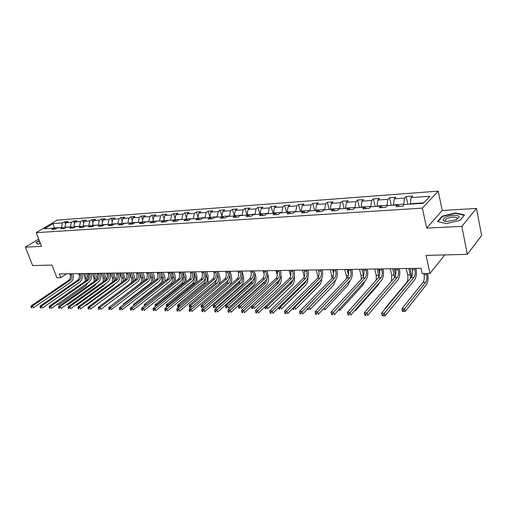 <?xml version="1.0" encoding="UTF-8"?>
<svg xmlns="http://www.w3.org/2000/svg" width="507" height="507" viewBox="0 0 507 507"><rect width="100%" height="100%" fill="white"/><g stroke="black" fill="none" stroke-linecap="round" stroke-linejoin="round"><path stroke-width="0.76" d="M438.219 191.114L57.272 220.114L36.206 232.662L422.369 208.117L438.219 191.114L442.224 210.494L426.66 228.087L461.801 226.414L476.46 208.415L442.224 210.494M476.46 208.415L481.65 235.521L467.372 254.343L426.045 255.414L429.968 273.419L444.804 254.926M38.697 239.07L25.35 247.143L32.644 265.573L51.993 265.072L56.879 277.709L60.796 277.665L66.506 273.837M461.801 226.414L467.372 254.343M55.58 228.949L53.9 228.131L51.796 229.398L55.212 229.17L57.316 227.897L62.843 227.529L60.739 228.803L64.224 228.575L66.328 227.288L71.962 226.914L69.865 228.201L73.426 227.966L75.524 226.673L81.272 226.287L79.181 227.586L82.812 227.345L84.903 226.04L90.778 225.64L88.687 226.959L92.401 226.711L94.486 225.393L100.481 224.988L98.396 226.318L102.186 226.065L104.271 224.734L110.393 224.322L108.314 225.659L112.18 225.406L114.259 224.062L120.514 223.638L118.442 224.988L122.396 224.728L124.462 223.372L130.857 222.941L128.791 224.309L132.828 224.037L134.894 222.668L141.421 222.231L139.362 223.606L143.494 223.333L145.547 221.952L152.22 221.502L150.173 222.89L154.394 222.611L156.441 221.217L163.267 220.76L161.226 222.161L165.542 221.876L167.583 220.469L174.56 220L172.532 221.413L176.949 221.122L178.971 219.702L186.113 219.22L184.098 220.653L188.617 220.349L190.626 218.916L197.933 218.422L195.93 219.867L200.557 219.563L202.553 218.111L210.031 217.604L208.041 219.068L212.775 218.751L214.759 217.288L222.415 216.774L220.437 218.244L225.285 217.928L227.256 216.445L235.096 215.919L233.138 217.408L238.106 217.078L240.058 215.583L248.088 215.044L246.149 216.546L251.231 216.21L253.17 214.702L261.397 214.144L259.476 215.665L264.692 215.323L266.606 213.796L275.041 213.225L273.14 214.765L278.482 214.41L280.377 212.864L289.022 212.281L287.146 213.834L292.628 213.472L294.497 211.913L303.363 211.318L301.513 212.889L307.134 212.515L308.978 210.937L318.079 210.323L316.254 211.913L322.021 211.533L323.84 209.936L333.181 209.309L331.382 210.912L337.307 210.519L339.094 208.909L348.683 208.263L346.908 209.885L352.992 209.48L354.754 207.857L364.596 207.192L362.86 208.833L369.109 208.415L370.832 206.774L380.947 206.089L379.249 207.75L385.669 207.325L387.361 205.658L397.754 204.955L396.087 206.634L402.691 206.197L404.339 204.511L423.396 203.231L429.942 196.26L411.076 197.629L412.666 196.006L406.158 196.488L407.875 204.277M53.9 228.131L44.356 228.771L53.007 223.606L62.538 222.915L64.585 221.686L65.555 224.271M406.158 196.488L404.554 198.104L394.256 198.852L395.885 197.248L389.547 197.711L387.906 199.314L377.88 200.037L379.54 198.452L373.374 198.909L371.701 200.487L361.941 201.197L363.633 199.625L357.625 200.069L355.92 201.634L346.408 202.325L348.138 200.766L342.282 201.203L340.546 202.749L331.28 203.421L333.036 201.881L327.326 202.306L325.564 203.833L316.533 204.492L318.314 202.971L312.749 203.377L310.956 204.891L302.153 205.531L303.959 204.029L298.528 204.429L296.715 205.931L288.128 206.552L289.953 205.062L284.661 205.449L282.824 206.938L274.445 207.54L276.296 206.07L271.131 206.45L269.268 207.921L261.092 208.51L262.962 207.052L257.917 207.42L256.041 208.878L248.056 209.461L249.945 208.009L245.02 208.377L243.126 209.816L235.33 210.38L237.238 208.947L232.428 209.302L230.514 210.728L222.896 211.286L224.816 209.866L220.12 210.209L218.194 211.622L210.747 212.167L212.687 210.76L208.098 211.096L206.153 212.496L198.877 213.029L200.829 211.634L196.342 211.964L194.384 213.352L187.273 213.865L189.238 212.49L184.852 212.813L182.881 214.188L175.929 214.689L177.906 213.327L173.609 213.643L171.632 215L164.832 215.494L166.822 214.144L162.62 214.455L160.63 215.798L153.976 216.286L155.972 214.943L151.866 215.247L149.869 216.584L143.354 217.053L145.363 215.722L141.339 216.02L139.33 217.345L132.961 217.807L134.97 216.489L131.034 216.781L129.019 218.092L122.783 218.549L124.804 217.243L120.945 217.528L118.93 218.828L112.82 219.271L114.842 217.978L111.071 218.257L109.043 219.544L103.06 219.975L105.088 218.694L101.394 218.967L99.359 220.247L93.497 220.672L95.531 219.398L91.913 219.67L89.872 220.932L84.13 221.35L86.171 220.089L82.622 220.355L80.581 221.61L74.954 222.015L76.994 220.767L73.515 221.027L71.468 222.269L65.954 222.668L68.001 221.432L64.585 221.686M429.968 273.419L422.166 273.507L421.006 268.273L59.363 273.945L60.796 277.665M65.181 227.992L64.852 227.111L70.473 227.009M64.554 228.378L62.843 227.529M65.954 222.668L64.852 227.111M71.468 222.269L70.372 226.737M74.218 227.478L73.851 226.502L79.586 226.395M73.711 227.789L71.962 226.914M74.954 222.015L73.851 226.502M80.581 221.61L79.485 226.122M83.433 226.959L83.034 225.881L88.883 225.773M83.059 227.193L81.272 226.287M84.13 221.35L83.034 225.881M89.872 220.932L88.782 225.495M92.838 226.433L92.407 225.247L98.371 225.133M92.597 226.585L90.778 225.64M93.497 220.672L92.407 225.247M99.359 220.247L98.269 224.848M102.439 225.907L101.97 224.601L108.054 224.481M102.344 225.964L100.481 224.988M103.06 219.975L101.97 224.601M109.043 219.544L107.953 224.195M112.212 225.292L111.736 223.936L117.947 223.815M112.294 225.33L110.393 224.322M112.82 219.271L111.736 223.936M118.93 218.828L117.846 223.524M122.143 224.519L121.705 223.264L128.043 223.131M122.453 224.69L120.514 223.638M122.783 218.549L121.705 223.264M129.019 218.092L127.941 222.839M132.283 223.726L131.883 222.573L138.36 222.434M132.84 224.031L130.857 222.941M132.961 217.807L131.883 222.573M139.33 217.345L138.259 222.142M142.638 222.909L142.29 221.87L148.9 221.724M143.411 223.34L141.421 222.231M143.354 217.053L142.29 221.87M149.869 216.584L148.798 221.426M153.222 222.066L152.918 221.153L159.673 221.001M154.204 222.624L152.22 221.502M153.976 216.286L152.918 221.153M160.63 215.798L159.572 220.697M164.034 221.204L163.774 220.412L170.682 220.26M165.244 221.895L163.267 220.76M164.832 215.494L163.774 220.412M171.632 215L170.58 219.956M175.086 220.304L174.877 219.664L181.937 219.499M176.525 221.147L174.56 220M175.929 214.689L174.877 219.664M182.881 214.188L181.836 219.195M186.392 219.385L186.234 218.897L193.446 218.726M188.065 220.387L186.113 219.22M187.273 213.865L186.234 218.897M194.384 213.352L193.344 218.416M197.945 218.428L197.844 218.111L205.12 217.617L205.221 217.934M199.878 219.607L197.933 218.422M198.877 213.029L197.844 218.111M206.153 212.496L205.12 217.617M209.822 217.623L209.727 217.307L217.173 216.8L217.269 217.116M211.964 218.809L210.031 217.604M210.747 212.167L209.727 217.307M218.194 211.622L217.173 216.8M221.977 216.8L221.882 216.483L229.5 215.963L229.601 216.286M224.335 217.991L222.415 216.774M222.896 211.286L221.882 216.483M230.514 210.728L229.5 215.963M232.428 209.302L234.411 215.963L234.323 215.64L242.124 215.114L242.219 215.437M236.997 217.154L235.096 215.919M235.33 210.38L234.323 215.64M243.126 209.816L242.124 215.114M247.156 215.107L247.061 214.778L255.053 214.233L255.148 214.569M249.97 216.293L248.088 215.044M248.056 209.461L247.061 214.778M256.041 208.878L255.053 214.233M260.205 214.227L260.11 213.891L268.292 213.339L268.387 213.675M263.266 215.418L261.397 214.144M261.092 208.51L260.11 213.891M269.268 207.921L268.292 213.339M273.565 213.327L273.476 212.991L281.86 212.42L281.955 212.763M276.885 214.512L275.041 213.225M274.445 207.54L273.476 212.991M282.824 206.938L281.86 212.42M287.26 212.401L287.171 212.059L295.765 211.482L295.86 211.825M290.853 213.593L289.022 212.281M288.128 206.552L287.171 212.059M296.715 205.931L295.765 211.482M301.304 211.457L301.209 211.108L310.024 210.513L310.113 210.861M305.17 212.642L303.363 211.318M302.153 205.531L301.209 211.108M310.956 204.891L310.024 210.513M315.696 210.487L315.601 210.139L324.645 209.524L324.733 209.879M319.86 211.673L318.079 210.323M316.533 204.492L315.601 210.139M325.564 203.833L324.645 209.524M330.456 209.492L330.368 209.138L339.646 208.51L339.734 208.865M334.937 210.678L333.181 209.309M331.28 203.421L330.368 209.138M340.546 202.749L339.646 208.51M345.609 208.472L345.514 208.111L355.039 207.464L355.128 207.832M350.407 209.651L348.683 208.263M346.408 202.325L345.514 208.111M355.92 201.634L355.039 207.464M361.155 207.42L361.066 207.059L370.839 206.4L370.928 206.767M366.295 208.605L364.596 207.192M361.941 201.197L361.066 207.059M371.701 200.487L370.839 206.4M377.119 206.349L377.031 205.975L387.069 205.297L387.19 205.823M382.614 207.521L380.947 206.089M377.88 200.037L377.031 205.975M387.906 199.314L387.069 205.297M393.508 205.24L393.426 204.866L403.737 204.169L403.914 204.948M399.383 206.412L397.754 204.955M394.256 198.852L393.426 204.866M404.554 198.104L403.737 204.169M410.353 204.106L410.271 203.725L423.789 202.813M411.076 197.629L410.271 203.725M426.66 228.087L422.369 208.117M25.35 247.143L41.536 246.377L36.206 232.662M54.319 228.334L54.129 227.839L53.615 228.15M61.537 227.611L54.129 227.839L53.007 223.606M62.538 222.915L61.436 227.345M389.547 197.711L391.296 205.392M373.374 198.909L375.161 206.482M357.625 200.069L359.438 207.54M342.282 201.203L344.12 208.573M327.326 202.306L329.189 209.575M312.749 203.377L314.632 210.557M298.528 204.429L300.436 211.514M284.661 205.449L286.588 212.446M271.131 206.45L273.07 213.358M257.917 207.42L259.876 214.246M245.02 208.377L246.998 215.114M220.12 210.209L221.939 216.191M208.098 211.096L209.841 216.73M196.342 211.964L198.015 217.281M184.852 212.813L186.456 217.826M173.609 213.643L175.149 218.378M162.62 214.455L164.097 218.929M151.866 215.247L153.279 219.48M141.339 216.02L142.695 220.025M131.034 216.781L132.34 220.57M120.945 217.528L122.2 221.109M111.071 218.257L112.269 221.648M101.394 218.967L102.541 222.18M91.913 219.67L93.009 222.712M82.622 220.355L83.674 223.238M73.515 221.027L74.529 223.758M455.508 212.94L442.186 216.197L437.541 221.515L446.388 223.65L460.064 220.336L464.539 214.943L455.508 212.94L455.59 213.365M39.235 240.464L35.883 242.504L37.917 244.165L40.421 243.512M442.294 216.717L442.186 216.197M411.976 268.418L412.261 269.692C412.837 272.956 412.508 275.523 411.272 277.405L381.568 313.13L384.388 313.187L385.047 315.886L414.561 279.953C416.399 277.126 416.887 273.267 416.038 268.374L416.032 268.355M414.682 268.374L414.967 269.654C415.537 272.924 415.208 275.497 413.978 277.38L383.102 314.752L381.974 314.727L382.234 315.804L383.362 315.829L383.102 314.752M383.362 315.829L385.047 315.886L382.227 315.823L381.568 313.13L381.974 314.727M423.744 273.488L424.023 274.769C424.568 277.937 424.258 280.447 423.085 282.291L401.842 308.788L404.592 308.839L405.194 311.425L426.305 284.776C428.047 282.006 428.51 278.242 427.699 273.482L427.686 273.444M426.406 273.457L426.685 274.737C427.23 277.918 426.919 280.434 425.753 282.279L403.363 310.335L402.26 310.316L402.501 311.349L403.604 311.368L403.363 310.335M403.604 311.368L405.194 311.425L402.444 311.374L401.842 308.788L402.26 310.316M445.875 217.256C441.965 219.506 442.199 220.951 446.559 221.597L456.3 219.677L459.006 217.446C460.267 214.753 450.983 214.664 445.875 217.256M456.617 219.518L457.263 218.694L456.801 217.617C454.335 216.704 451.179 217.009 447.326 218.542C445.241 219.613 444.709 220.539 445.723 221.312L446.337 221.584M464.178 215.374L459.925 220.368M438.01 221.622L442.503 216.476L455.413 213.32L464.159 215.266M38.088 244.12L36.2 242.58L39.324 240.686M39.635 241.49L39.235 242.333L40.104 242.701M395.346 268.678L395.637 269.933C396.221 273.153 395.885 275.694 394.617 277.544L364.235 312.768L366.979 312.825L367.645 315.487L397.849 280.06C399.731 277.266 400.238 273.463 399.364 268.64L399.358 268.615M397.982 268.634L398.274 269.895C398.857 273.121 398.515 275.662 397.254 277.525L365.699 314.372L364.603 314.346L364.869 315.411L365.972 315.436L365.699 314.372M365.972 315.436L364.869 315.411M364.235 312.768L364.603 314.346M379.154 268.932L379.451 270.174C380.047 273.349 379.699 275.852 378.406 277.684L347.39 312.42L350.058 312.477L350.736 315.101L381.575 280.162C383.501 277.411 384.021 273.653 383.134 268.894L383.127 268.868M381.72 268.894L382.018 270.136C382.608 273.317 382.265 275.827 380.972 277.659L348.791 313.998L347.726 313.972L347.998 315.024L349.063 315.05L348.791 313.998M349.063 315.05L347.998 315.024M347.39 312.42L347.726 313.972M411.703 276.733L410.119 268.444M408.8 268.469L410.264 274.908L410.524 278.305M406.202 268.507L407.672 274.94C408.224 278.07 407.907 280.548 406.703 282.367L384.952 308.503L385.402 308.51M385.054 308.934L384.952 308.503L385.06 308.928M395.606 275.428L394.116 268.697M392.773 268.716L394.547 277.627M390.244 268.761L391.734 275.105L391.429 281.239M371.726 310.702L394.313 284.199M363.386 269.179L363.69 270.402C364.292 273.539 363.931 276.011 362.613 277.817L331.008 312.084L333.606 312.135L334.29 314.727L365.731 280.263C367.695 277.544 368.228 273.837 367.328 269.141L367.322 269.116M365.883 269.141L366.187 270.37C366.789 273.507 366.434 275.985 365.116 277.798L332.351 313.637L331.312 313.611L331.591 314.644L332.63 314.67L332.351 313.637M332.63 314.67L331.591 314.644M331.008 312.084L331.312 313.611M348.017 269.42L348.328 270.63C348.936 273.723 348.575 276.163 347.232 277.944L315.075 311.754L317.604 311.805L318.301 314.359L350.286 280.365C352.289 277.678 352.834 274.021 351.921 269.382L351.915 269.356M350.451 269.382L350.762 270.592C351.37 273.698 351.009 276.138 349.665 277.925L316.362 313.282L315.354 313.263L315.633 314.283L316.647 314.302L316.362 313.282M316.647 314.302L315.633 314.283M315.075 311.754L315.354 313.263M333.042 269.654L333.353 270.846C333.974 273.907 333.6 276.315 332.237 278.077L299.58 311.431L302.033 311.482L302.742 313.998L335.241 280.46C337.275 277.811 337.833 274.192 336.908 269.616L336.902 269.591M335.419 269.616L335.729 270.814C336.344 273.875 335.976 276.29 334.614 278.051L300.809 312.939L299.827 312.92L300.106 313.928L301.095 313.947L300.809 312.939M301.095 313.947L300.106 313.928M299.58 311.431L299.827 312.92M379.711 273.856L378.526 268.938M377.151 268.964L378.925 276.904M374.686 269.002L376.207 275.269L376.264 280.079M355.489 309.714L355.686 310.487L378.241 284.896L379.502 282.507M354.83 310.461L355.686 310.487L354.818 310.474M363.887 271.448L363.323 269.179M361.928 269.204L363.582 275.96M359.52 269.242L361.066 275.428L361.282 279.262M338.486 310.138L340.058 310.195L363.018 284.94L364.628 281.474M339.69 308.807L340.058 310.195L338.454 310.164M347.08 269.432L348.493 274.971M344.735 269.471L346.3 275.58L346.579 278.628M322.553 309.834L323.263 309.847L323.105 309.251M324.303 307.977L324.829 309.904L348.182 284.972L349.995 280.675M323.263 309.847L322.528 309.859M318.44 269.882L318.757 271.061C319.385 274.078 319.004 276.461 317.616 278.197L284.49 311.121L286.88 311.171L287.596 313.656L320.57 280.555C322.642 277.937 323.206 274.369 322.268 269.844L322.262 269.825M320.754 269.844L321.07 271.03C321.698 274.053 321.318 276.435 319.936 278.178L285.669 312.61L284.712 312.585L284.997 313.58L285.954 313.599L285.669 312.61M285.954 313.599L284.997 313.58M284.49 311.121L284.712 312.585M332.592 269.661L333.663 273.736M330.304 269.699L332.193 278.121M333.302 282.462L309.327 307.229L309.986 309.625L333.707 285.01L335.666 279.953M309.302 307.229L307.964 308.611M307.394 309.194L308.433 309.568L308.167 308.611M308.433 309.568L307.495 309.549M304.2 270.104L304.523 271.27C305.151 274.249 304.77 276.6 303.363 278.318L269.8 310.816L272.126 310.861L272.848 313.313L306.266 280.644C308.364 278.058 308.94 274.534 307.996 270.066L307.99 270.047M306.456 270.073L306.779 271.239C307.413 274.224 307.027 276.575 305.62 278.299L270.922 312.28L269.99 312.261L270.282 313.244L271.213 313.263L270.922 312.28M271.213 313.263L270.282 313.244M269.8 310.816L269.99 312.261M316.229 269.92L318.111 277.563M319.86 281.265L318.966 282.76L294.852 306.988L295.524 309.346L319.581 285.048C320.804 283.711 321.501 281.677 321.66 278.951M294.25 306.976L294.852 306.988L293.705 308.351L292.894 308.338M292.812 308.414L293.059 309.276L293.971 309.295L293.705 308.351M293.971 309.295L293.059 309.276M290.308 270.326L290.631 271.473C291.272 274.42 290.879 276.74 289.453 278.438L255.484 310.518L257.752 310.563L258.481 312.984L292.311 280.732C294.434 278.178 295.023 274.699 294.066 270.288L294.06 270.269M292.514 270.288L292.837 271.441C293.471 274.388 293.084 276.714 291.658 278.419L256.567 311.963L255.661 311.944L255.953 312.914L256.859 312.933L256.567 311.963M256.859 312.933L255.953 312.914M255.484 310.518L255.661 311.944M302.489 270.136L304.289 276.847M306.323 280.593L305.17 282.824L280.745 306.748L281.423 309.08L305.791 285.08C307.274 283.445 307.977 280.986 307.901 277.722M279.585 306.729L280.745 306.748L279.604 308.098L278.717 308.079L278.989 309.01L279.877 309.029L279.604 308.098M279.877 309.029L278.989 309.01M278.654 307.641L278.717 308.079M276.752 270.535L277.076 271.676C277.722 274.579 277.323 276.873 275.884 278.552L241.541 310.227L243.753 310.278L244.488 312.667L278.692 280.821C280.84 278.299 281.436 274.857 280.472 270.497L280.466 270.478M278.901 270.504L279.224 271.644C279.87 274.553 279.471 276.854 278.032 278.533L242.574 311.659L241.693 311.64L241.985 312.597L242.872 312.616L242.574 311.659M242.872 312.616L241.985 312.597M241.541 310.227L241.693 311.64M289.072 270.345L290.688 276.093M293.04 279.851L291.702 282.881L266.986 306.513L267.664 308.82L292.33 285.118C294.098 283.102 294.763 280.2 294.32 276.41M265.3 306.488L266.986 306.513L265.858 307.844L264.99 307.831L265.262 308.75L266.131 308.769L265.858 307.844M266.131 308.769L265.262 308.75M264.863 306.9L264.99 307.831M263.513 270.744L263.843 271.866C264.496 274.737 264.09 277.006 262.632 278.666L227.947 309.948L230.102 309.992L230.843 312.356L265.402 280.91C267.576 278.413 268.178 275.016 267.202 270.706L267.195 270.687M265.617 270.713L265.947 271.834C266.593 274.718 266.194 276.987 264.736 278.647L228.936 311.355L228.074 311.336L228.372 312.28L229.234 312.306L228.936 311.355M229.234 312.306L228.372 312.28M227.947 309.948L228.074 311.336M275.966 270.548L277.316 275.263M279.997 278.92L278.546 282.944L253.557 306.291L254.248 308.567L279.18 285.149C281.246 282.71 281.822 279.401 280.91 275.212M276.797 282.583L251.44 306.253L253.557 306.291L252.442 307.603L251.592 307.591L251.871 308.497L252.72 308.516L252.442 307.603M252.72 308.516L251.871 308.497M251.44 306.253L251.592 307.591M250.591 270.947L250.927 272.056C251.58 274.895 251.174 277.133 249.698 278.774L214.695 309.676L216.8 309.72L217.541 312.046L252.423 280.992C254.615 278.527 255.224 275.168 254.248 270.909L254.241 270.89M252.644 270.915L252.974 272.025C253.627 274.87 253.221 277.114 251.751 278.755L215.646 311.064L214.803 311.045L215.101 311.976L215.944 311.995L215.646 311.064M215.944 311.995L215.101 311.976M214.695 309.676L214.803 311.045M264.578 281.651L263.665 283.007L238.385 306.032L240.457 306.07L241.148 308.319L266.333 285.181C268.431 282.754 269.014 279.465 268.076 275.314L267.69 273.983M263.165 270.751L264.172 274.186M267.138 277.95L265.693 283.001L239.348 307.369L238.524 307.35L238.803 308.25L239.627 308.269L239.348 307.369M239.627 308.269L238.803 308.25M238.385 306.032L238.524 307.35M237.973 271.144L238.303 272.24C238.962 275.048 238.55 277.259 237.067 278.882L201.773 309.403L203.82 309.447L204.568 311.754L239.748 281.074C241.959 278.635 242.58 275.314 241.592 271.112L241.585 271.087M239.976 271.112L240.305 272.215C240.964 275.022 240.552 277.24 239.07 278.863L202.68 310.778L201.856 310.759L202.16 311.685L202.977 311.704L202.68 310.778M202.977 311.704L202.16 311.685M201.773 309.403L201.856 310.759M252.321 281.081L251.155 283.064L225.647 305.822L227.668 305.854L228.365 308.079L253.785 285.213C255.902 282.817 256.485 279.566 255.541 275.459L254.501 271.955M254.451 277.069C254.882 279.649 254.438 281.645 253.139 283.058L226.572 307.134L225.761 307.122L226.04 308.009L226.851 308.028L226.572 307.134M226.851 308.028L226.04 308.009M225.647 305.822L225.761 307.122M225.64 271.34L225.976 272.424C226.642 275.193 226.223 277.386 224.728 278.983L189.162 309.143L191.158 309.188L191.912 311.463L227.364 281.151C229.595 278.742 230.222 275.459 229.227 271.302L229.221 271.283M227.599 271.308L227.935 272.392C228.594 275.174 228.182 277.361 226.686 278.97L190.03 310.499L189.225 310.487L189.529 311.393L190.328 311.412L190.03 310.499M190.328 311.412L189.529 311.393M189.162 309.143L189.225 310.487M240.267 280.536L238.924 283.121L213.206 305.607L215.177 305.645L215.881 307.838L241.516 285.245C243.652 282.874 244.247 279.661 243.297 275.599L241.928 271.087M241.953 276.34L242.054 276.676C242.688 279.389 242.295 281.531 240.863 283.115L214.093 306.912L213.301 306.893L213.586 307.774L214.372 307.787L214.093 306.912M214.372 307.787L213.586 307.774M213.206 305.607L213.301 306.893M213.586 271.53L213.929 272.601C214.594 275.339 214.176 277.506 212.661 279.084L176.854 308.89L178.806 308.928L179.56 311.178L215.26 281.227C217.516 278.85 218.143 275.599 217.142 271.492L217.135 271.473M215.5 271.498L215.836 272.57C216.508 275.32 216.083 277.487 214.581 279.072L177.684 310.227L176.899 310.214L177.203 311.114L177.989 311.127L177.684 310.227M177.989 311.127L177.203 311.114M176.854 308.89L176.899 310.214M228.448 279.832L226.965 283.179L201.051 305.404L202.977 305.436L203.687 307.61L229.519 285.276C231.674 282.931 232.276 279.75 231.319 275.738L229.944 271.27M229.69 275.574L230.07 276.803C230.71 279.484 230.305 281.607 228.866 283.166L201.906 306.691L201.133 306.678L201.418 307.546L202.185 307.559L201.906 306.691M202.185 307.559L201.418 307.546M201.051 305.404L201.133 306.678M201.811 271.714L202.147 272.772C202.819 275.485 202.394 277.621 200.873 279.186L164.838 308.643L166.74 308.681L167.5 310.905L203.434 281.303C205.703 278.951 206.336 275.738 205.335 271.676L205.329 271.657M203.681 271.682L204.017 272.747C204.689 275.459 204.264 277.602 202.749 279.173L165.631 309.967L164.87 309.948L165.174 310.835L165.935 310.854L165.631 309.967M165.935 310.854L165.174 310.835M164.838 308.643L164.87 309.948M218.923 283.907C220.177 281.48 220.406 278.799 219.607 275.871L218.219 271.454M217.642 274.674L218.346 276.923C218.986 279.579 218.587 281.677 217.129 283.223L191.063 305.239L191.652 307.027M216.812 279.053L215.272 283.229L189.181 305.201L191.063 305.239L189.998 306.475L189.244 306.462L189.529 307.318L190.277 307.331L189.998 306.475M191.247 307.375L189.529 307.318M190.277 307.331L191.259 307.369M189.181 305.201L189.244 306.462M190.29 271.891L190.632 272.943C191.304 275.618 190.879 277.735 189.345 279.287L153.101 308.395L154.965 308.433L155.731 310.633L191.868 281.379C194.149 279.046 194.789 275.878 193.782 271.86L193.775 271.841M192.121 271.866L192.457 272.912C193.135 275.599 192.704 277.716 191.177 279.268L153.862 309.707L153.12 309.688L153.425 310.569L154.172 310.582L153.862 309.707M154.172 310.582L153.425 310.569M153.101 308.395L153.12 309.688M207.902 283.052L208.143 276.004L206.755 271.638M205.728 273.431L206.881 277.044C207.521 279.668 207.116 281.746 205.652 283.274L179.415 305.043L179.865 306.38M205.329 278.28C205.519 280.479 205.024 282.146 203.839 283.28L177.57 305.011L179.415 305.043L178.356 306.266L177.621 306.253L177.906 307.103L178.641 307.115L178.356 306.266M178.952 307.141L177.906 307.103M178.641 307.115L178.971 307.122M177.57 305.011L177.621 306.253M179.028 272.069L179.37 273.108C180.048 275.757 179.617 277.849 178.077 279.382L141.643 308.161L143.462 308.199L144.229 310.366L180.555 281.455C182.856 279.148 183.502 276.011 182.488 272.037L182.482 272.018M180.815 272.044L181.157 273.077C181.836 275.732 181.405 277.83 179.865 279.363L142.372 309.454L141.643 309.435L141.947 310.303L142.676 310.322L142.372 309.454M142.676 310.322L141.947 310.303M141.643 308.161L141.643 309.435M196.944 282.399L196.931 276.131L195.537 271.809M193.934 271.834L195.658 277.158C196.304 279.756 195.898 281.81 194.422 283.324L168.032 304.846L168.343 305.772M194.004 277.595C194.473 280.054 194.023 281.968 192.647 283.331L166.226 304.815L168.032 304.846L166.98 306.057L166.264 306.044L166.55 306.887L166.974 306.893M167.202 306.71L166.98 306.057M166.949 306.912L166.55 306.887M166.226 304.815L166.264 306.044M168.007 272.24L168.349 273.267C169.027 275.89 168.597 277.956 167.05 279.471L130.445 307.926L132.226 307.964L132.992 310.113L169.496 281.524C171.803 279.243 172.456 276.138 171.442 272.208L171.436 272.189M169.756 272.215L170.099 273.241C170.777 275.865 170.346 277.937 168.799 279.458L131.142 309.207L130.432 309.188L130.736 310.05L131.452 310.062L131.142 309.207M131.452 310.062L130.736 310.05M130.445 307.926L130.432 309.188M186.145 281.86L185.961 276.258L184.554 271.986M182.945 272.012L184.675 277.278C185.328 279.845 184.916 281.879 183.433 283.369L156.897 304.663L157.088 305.201M182.843 277.012L182.938 277.297C183.591 279.858 183.179 281.886 181.696 283.381L155.136 304.631L156.897 304.663L155.858 305.854L155.155 305.841L155.402 306.551M155.136 304.631L155.155 305.841M157.227 272.411L157.569 273.425C158.254 276.017 157.816 278.064 156.257 279.566L119.5 307.705L121.243 307.736L122.01 309.859L158.672 281.594C160.992 279.338 161.644 276.264 160.624 272.379L160.618 272.36M158.938 272.386L159.28 273.4C159.965 275.998 159.528 278.051 157.975 279.553L120.165 308.966L119.475 308.947L119.785 309.796L120.476 309.815L120.165 308.966M120.476 309.815L119.785 309.796M119.5 307.705L119.475 308.947M175.517 281.404L175.219 276.378L173.806 272.151M172.19 272.177L173.926 277.386C174.585 279.927 174.167 281.943 172.678 283.419L146.073 304.663M171.892 276.41L172.228 277.405C172.881 279.946 172.462 281.949 170.973 283.426L144.286 304.447L146.01 304.479L145.357 305.227M144.812 305.658L144.292 305.645L144.406 305.975M144.286 304.447L144.292 305.645M146.669 272.576L147.017 273.577C147.702 276.144 147.264 278.172 145.699 279.655L108.802 307.483L110.501 307.515L111.274 309.612L148.076 281.658C150.408 279.427 151.067 276.391 150.047 272.544L150.04 272.525M148.348 272.551L148.69 273.558C149.375 276.125 148.938 278.153 147.379 279.642L109.442 308.725L108.764 308.712L109.068 309.549L109.753 309.568L109.442 308.725M109.753 309.568L109.068 309.549M108.802 307.483L108.764 308.712M165.079 281.005L164.699 276.499L163.286 272.316M161.657 272.341L163.406 277.5L162.791 282.786M161.131 275.726L161.739 277.519C162.392 280.029 161.974 282.012 160.478 283.476L133.671 304.27L135.122 304.295M133.671 304.27L133.664 305.429M136.339 272.741L136.687 273.729C137.372 276.271 136.934 278.273 135.363 279.744L98.345 307.261L100.006 307.299L100.779 309.371L137.708 281.727C140.052 279.515 140.712 276.511 139.685 272.703L139.679 272.69M137.98 272.715L138.329 273.704C139.013 276.252 138.576 278.254 137.004 279.731L100.006 307.299L98.954 308.497L98.288 308.484L98.599 309.308L99.264 309.327L98.954 308.497M99.264 309.327L98.599 309.308M98.345 307.261L98.288 308.484M154.831 280.656L154.401 276.619L152.981 272.481M151.346 272.506L153.095 277.608L152.886 282.152M150.522 274.883L151.466 277.627C152.125 280.111 151.701 282.076 150.199 283.521L123.29 304.092L124.196 304.111M123.29 304.092L123.271 304.815M126.224 272.899L126.573 273.881C127.263 276.391 126.82 278.375 125.242 279.826L88.117 307.052L89.739 307.084L90.512 309.137L127.555 281.791C129.906 279.604 130.572 276.632 129.545 272.867L129.538 272.848M127.834 272.874L128.182 273.856C128.867 276.372 128.423 278.356 126.851 279.813L89.739 307.084L88.693 308.269L88.047 308.256L88.357 309.074L89.004 309.093L88.693 308.269M89.004 309.093L88.357 309.074M88.117 307.052L88.047 308.256M144.774 280.352L144.305 276.733L142.885 272.639M141.244 272.665L142.999 277.716L142.999 281.689M139.907 273.438L141.402 277.728C142.061 280.187 141.637 282.133 140.128 283.565L113.517 303.927M116.318 273.051L116.667 274.027C117.358 276.511 116.908 278.476 115.33 279.915L78.103 306.843L79.694 306.874L80.467 308.909L117.611 281.854C119.969 279.693 120.634 276.746 119.608 273.02L119.601 273M117.89 273.026L118.245 274.002C118.93 276.492 118.486 278.457 116.908 279.896L79.694 306.874L78.661 308.047L78.027 308.034L78.338 308.845L78.972 308.864L78.661 308.047M78.972 308.864L78.338 308.845M78.103 306.843L78.027 308.034M134.906 280.086L134.418 276.847L132.992 272.791M131.345 272.817L133.107 277.817L133.24 281.322M129.779 272.842L131.541 277.836C132.15 279.915 131.871 281.708 130.705 283.204M106.616 273.203L106.964 274.167C107.655 276.626 107.205 278.571 105.627 279.997L68.312 306.64L69.865 306.672L70.644 308.681L107.871 281.917C110.241 279.775 110.906 276.86 109.88 273.172L109.873 273.153M108.156 273.184L108.504 274.141C109.195 276.607 108.752 278.552 107.167 279.978L69.865 306.672L68.844 307.831L68.223 307.819L68.534 308.624L69.155 308.636L68.844 307.831M69.155 308.636L68.534 308.624M68.312 306.64L68.223 307.819M126.851 279.813L125.242 279.826L123.302 272.943M121.648 272.969L123.416 277.918L123.632 281.011M120.115 272.994L121.883 277.937L121.553 282.532M95.627 305.36L123.771 284.585M97.11 273.355L97.458 274.306C98.149 276.74 97.699 278.666 96.115 280.073L58.723 306.443L60.251 306.475L61.024 308.465L98.333 281.981C100.703 279.858 101.375 276.974 100.342 273.324L100.335 273.305M98.618 273.33L98.966 274.287C99.657 276.727 99.207 278.647 97.623 280.06L60.251 306.475L59.23 307.622L58.622 307.61L58.932 308.402L59.541 308.414L59.23 307.622M59.541 308.414L58.932 308.402M58.723 306.443L58.622 307.61M115.716 279.579L113.802 273.096M112.142 273.121L113.917 278.02L114.189 280.739M110.64 273.14L112.408 278.032L112.326 282.088M85.949 304.916L86.127 305.385L113.302 285.568L114.702 283.977M86.127 305.385L85.328 305.366L86.127 305.385M87.793 273.501L88.142 274.445C88.833 276.854 88.383 278.755 86.792 280.156L49.344 306.247L50.833 306.279L51.606 308.25L88.979 282.038C91.361 279.94 92.033 277.082 91 273.469L90.994 273.45M89.27 273.476L89.619 274.42C90.309 276.835 89.859 278.742 88.275 280.143L50.833 306.279L49.825 307.413L49.23 307.4L49.54 308.186L50.136 308.199L49.825 307.413M50.136 308.199L49.54 308.186M49.344 306.247L49.23 307.4M106.381 279.237L104.486 273.241M102.826 273.267L104.6 278.115L104.911 280.504M101.349 273.286L103.124 278.134L103.194 281.727M76.475 304.492L76.747 305.208L103.986 285.593L105.659 283.508M75.537 305.163L76.747 305.208L75.511 305.182M78.655 273.647L79.01 274.579C79.7 276.961 79.25 278.85 77.653 280.232L40.154 306.057L41.612 306.089L42.392 308.034L79.814 282.095C82.197 280.016 82.875 277.19 81.842 273.609L81.83 273.596M80.106 273.622L80.461 274.553C81.152 276.949 80.702 278.837 79.105 280.219L41.612 306.089L40.617 307.21L40.028 307.198L40.345 307.977L40.928 307.99L40.617 307.21M40.928 307.99L40.345 307.977M40.154 306.057L40.028 307.198M97.186 278.818L95.354 273.381M93.694 273.406L95.791 280.301M92.242 273.431L94.023 278.229L94.188 281.429M67.19 304.086L67.558 305.03L94.853 285.612L96.717 283.128M69.706 273.786L70.055 274.705C70.746 277.069 70.296 278.939 68.699 280.308L31.155 305.873L32.581 305.905L33.361 307.831L70.834 282.158C73.217 280.098 73.895 277.297 72.862 273.755L72.856 273.736M71.126 273.761L71.481 274.686C72.171 277.056 71.715 278.926 70.124 280.295L32.581 305.905L31.592 307.014L31.022 307.001L31.333 307.768L31.903 307.781L31.592 307.014M31.903 307.781L31.333 307.768M31.155 305.873L31.022 307.001M88.129 278.349L86.399 273.52M84.732 273.552L86.836 280.118M83.313 273.571L85.094 278.318L85.328 281.17M56.575 304.764L57.158 304.815L57.018 304.454M58.096 303.699L58.552 304.859L85.892 285.637L87.901 282.798M57.158 304.815L56.588 304.802M414.967 269.654L412.261 269.692M413.978 277.38L411.272 277.405M426.685 274.737L424.023 274.769M425.753 282.279L423.085 282.291M398.274 269.895L395.637 269.933M397.254 277.525L394.617 277.544M382.018 270.136L379.451 270.174M380.972 277.659L378.406 277.684M410.264 274.908L407.672 274.94M407.146 282.361L406.703 282.367M394.262 275.079L391.734 275.105M366.187 270.37L363.69 270.402M365.116 277.798L362.613 277.817M350.762 270.592L348.328 270.63M349.665 277.925L347.232 277.944M335.729 270.814L333.353 270.846M334.614 278.051L332.237 278.077M378.666 275.244L376.207 275.269M363.468 275.402L361.066 275.428M348.372 275.561L346.3 275.58M321.07 271.03L318.757 271.061M319.936 278.178L317.616 278.197M333.397 275.719L331.889 275.732M306.779 271.239L304.523 271.27M305.62 278.299L303.363 278.318M318.795 275.871L317.832 275.878M318.966 282.76L318.371 282.767M292.837 271.441L290.631 271.473M291.658 278.419L289.453 278.438M304.555 276.017L304.105 276.023M305.17 282.824L304.035 282.83M279.224 271.644L277.076 271.676M278.032 278.533L275.884 278.552M291.702 282.881L290.048 282.893M265.947 271.834L263.843 271.866M264.736 278.647L262.632 278.666M278.546 282.944L276.467 282.95M252.974 272.025L250.927 272.056M251.751 278.755L249.698 278.774M265.693 283.001L263.665 283.007M240.305 272.215L238.303 272.24M239.07 278.863L237.067 278.882M253.139 283.058L251.155 283.064M227.935 272.392L225.976 272.424M226.686 278.97L224.728 278.983M240.863 283.115L238.924 283.121M215.836 272.57L213.929 272.601M214.581 279.072L212.661 279.084M230.07 276.803L229.538 276.803M228.866 283.166L226.965 283.179M204.017 272.747L202.147 272.772M202.749 279.173L200.873 279.186M218.346 276.923L217.452 276.93M217.129 283.223L215.272 283.229M192.457 272.912L190.632 272.943M191.177 279.268L189.345 279.287M206.881 277.044L205.639 277.056M205.652 283.274L203.839 283.28M181.157 273.077L179.37 273.108M179.865 279.363L178.077 279.382M195.658 277.158L194.092 277.177M194.422 283.324L192.647 283.331M170.099 273.241L168.349 273.267M168.799 279.458L167.05 279.471M184.675 277.278L182.938 277.297M183.433 283.369L181.696 283.381M159.28 273.4L157.569 273.425M157.975 279.553L156.257 279.566M173.926 277.386L172.228 277.405M172.678 283.419L170.973 283.426M148.69 273.558L147.017 273.577M147.379 279.642L145.699 279.655M163.406 277.5L161.739 277.519M161.91 283.47L160.478 283.476M138.329 273.704L136.687 273.729M137.004 279.731L135.363 279.744M153.095 277.608L151.466 277.627M151.099 283.514L150.199 283.521M128.182 273.856L126.573 273.881M142.999 277.716L141.402 277.728M140.515 283.565L140.128 283.565M118.245 274.002L116.667 274.027M116.908 279.896L115.33 279.915M133.107 277.817L131.541 277.836M108.504 274.141L106.964 274.167M107.167 279.978L105.627 279.997M123.416 277.918L121.883 277.937M98.966 274.287L97.458 274.306M97.623 280.06L96.115 280.073M113.917 278.02L112.408 278.032M89.619 274.42L88.142 274.445M88.275 280.143L86.792 280.156M104.6 278.115L103.124 278.134M80.461 274.553L79.01 274.579M79.105 280.219L77.653 280.232M95.468 278.21L94.023 278.229M71.481 274.686L70.055 274.705M70.124 280.295L68.699 280.308M86.513 278.305L85.094 278.318M457.086 219.03L456.801 217.617M457.263 218.694L459.006 217.446"/></g></svg>
